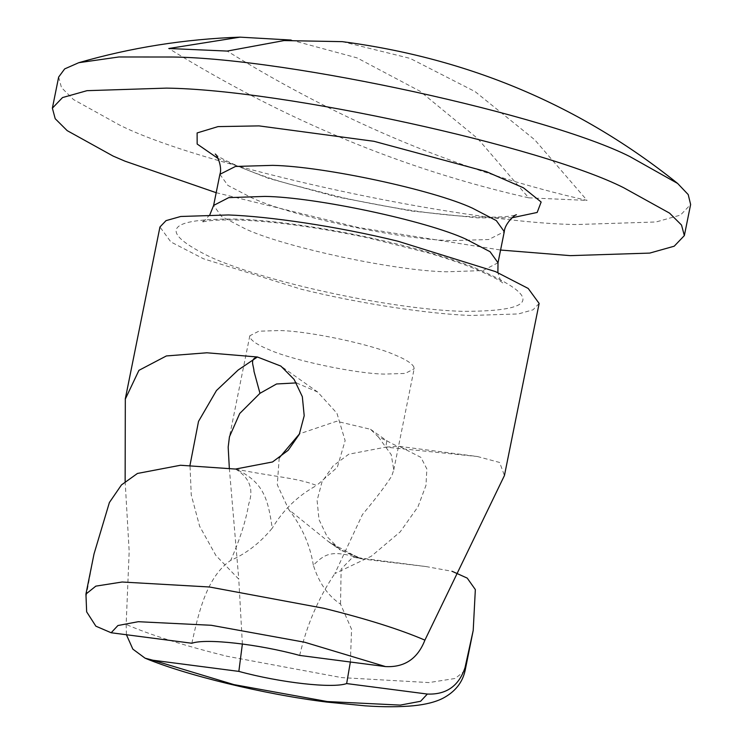 <?xml version="1.0" encoding="UTF-8"?>
<svg xmlns="http://www.w3.org/2000/svg" width="743" height="743" viewBox="0 0 743 743"><rect width="100%" height="100%" fill="white"/><g stroke="black" fill="none" stroke-linecap="round" stroke-linejoin="round"><path stroke-width="0.56" stroke-dasharray="3.71 2.79" d="M291.135 40.057L357.049 57.88L419.999 91.222L477.795 138.662L528.672 197.833C404.322 169.803 284.355 120.032 168.772 48.499M342.309 41.654L410.164 58.409L475.102 91.603L534.719 139.777L587.081 200.406C462.731 172.376 342.764 122.595 227.182 51.072M528.672 197.833L587.081 200.406M58.651 77.058L61.483 87.618L73.446 99.525L119.409 124.973C201.084 166.293 459.36 223.039 576.503 224.535L656.004 221.981L680.477 215.089L690.628 204.492M216.194 192.697L358.219 227.507L500.578 250.038M350.352 662.013L351.578 629.284L340.526 604.105C328.025 595.877 318.97 582.911 313.342 565.209C326.353 552.3 332.92 549.996 363.234 559.107L340.545 550.154L327.217 536.799L318.998 519.58L317.103 500.476L322.016 481.845L333.105 465.907L348.783 454.214L385.821 447.119L477.34 456.499L398.898 446.302L385.821 447.119L386.797 440.766L378.531 437.125L391.236 454.679L393.762 469.92L391.737 476.003C385.728 485.541 375.958 498.395 362.435 514.574L334.842 573.587L371.351 556.201L400.143 531.932L417.975 506.8L425.98 485.374L426.853 468.954L420.928 457.391L399.437 446.385M313.342 565.209C310.082 545.018 301.899 526.481 288.786 509.605L328.499 541.666L356.909 557.027L363.234 559.107L426.166 566.575L452.097 571.302M235.494 469.056C249.518 477.508 253.939 489.098 248.766 503.828C246.035 520.314 240.017 539.167 230.711 560.371C246.221 553.646 260.069 542.919 272.235 528.189C268.102 500.16 264.257 481.863 235.494 469.056C276.693 477.266 297.246 477.842 316.611 485.495C298.064 495.581 283.269 509.809 272.235 528.189M477.34 456.499L499.621 462.462L504.441 475.511M299.661 655.419C306.701 625.235 318.422 597.957 334.842 573.587M378.531 437.125L370.497 429.278L336.616 421.253L299.513 433.838M279.192 457.902L277.297 484.789L288.786 509.605M296.383 382.905L317.688 392.053L336.95 413.275L345.133 440.655L337.303 467.328L316.611 485.495M94.017 553.981L86.03 596.945L86.652 611.842M191.852 643.252C198.576 612.622 206.805 576.698 230.711 560.371M413.767 366.763L414.139 368.881L405.139 373.432L384.465 374.091C355.507 373.692 291.85 360.179 268.706 349.535C258.638 345.421 252.462 341.529 250.196 337.87L249.824 335.752L258.824 331.202L279.498 330.542C308.456 330.941 372.122 344.455 395.257 355.098C405.325 359.213 411.501 363.104 413.767 366.763M539.139 303.441L533.056 309.803L518.373 313.936L470.663 315.469C430.42 314.01 362.194 304.249 301.138 289.194L203.526 258.787L170.89 241.967L159.949 226.987M242.376 644.005L238.772 579.15L215.869 555.448L199.626 526.22L191.257 494.94L189.985 465.285M229.336 468.285L238.772 579.15M125.14 481.445L129.18 551.445L126.152 624.464L126.431 634.745M363.234 559.107L352.832 557.055L341.148 569.11L340.526 604.105M511.992 217.792L477.693 217.875L411.269 210.975L337.006 196.941L268.464 178.329L218.163 158.547M219.9 174.317L227.869 185.397L251.793 197.842C290.977 216.092 400.551 239.645 451.549 240.621L488.708 239.534L504.283 231.667M498.014 262.771L482.894 270.573L446.654 271.789C396.177 271.102 285.08 247.4 245.515 228.955L221.59 216.51L213.622 205.43M236.85 219.074C165.903 218.349 157.107 231.017 210.445 257.087C265.966 282.21 388.348 308.726 460.567 311.28L462.239 311.345C539.567 311.484 543.04 296.652 472.65 266.848C412.486 243.611 304.342 221.581 238.522 219.139L236.85 219.074M86.03 596.945L85.937 594.066M465.118 670.53L455.218 678.461L428.934 682.585L341.622 677.607L227.117 656.283C184.515 645.723 150.866 635.116 126.152 624.464M215.247 154.07C218.071 157.804 251.645 173.843 289.176 184.013L343.489 197.879C394.124 208.783 437.283 215.089 472.966 216.78L472.966 216.78C492.637 217.56 506.308 217.105 513.97 215.424L516.422 214.792M209.925 214.551L205.3 219.844L201.492 222.296L203.601 221.739C210.575 220.123 223.318 219.594 241.828 220.169C275.876 221.516 317.8 227.367 367.59 237.723L427.494 252.722C446.803 258.388 462.796 263.811 475.464 269.003C492.172 276.331 501.237 281.003 502.658 283.027L500.085 279.257L497.884 272.607M386.797 440.775C394.217 444.973 398.434 446.84 399.437 446.367M331.424 543.653C338.399 547.888 340.833 550.814 356.919 557.027M328.499 541.666L340.545 550.145M370.497 429.278L386.806 440.757M317.688 392.053L280.863 366.085M249.824 335.752L229.457 436.782M393.762 469.92L414.139 368.881M358.776 558.086L352.832 557.055M426.166 566.575L353.705 557.157"/><path stroke-width="1.11" d="M500.578 250.038L570.225 255.638L649.735 253.094L674.207 246.202L684.349 235.596L690.628 204.492L688.213 194.582L677.644 183.456C580.627 105.543 468.852 58.27 342.309 41.654L284.067 40.568L227.182 51.072L168.772 48.499L240.026 37.15L291.135 40.057M677.644 183.456L629.869 156.578C548.195 115.258 289.919 58.502 172.775 57.016L118.871 56.97L78.767 62.7L64.669 68.904L58.651 77.058L52.372 108.172L55.214 118.722L67.176 130.629L113.131 156.076L125 161.175L216.194 192.697M684.349 235.596L681.517 225.045L669.554 213.13L623.591 187.682C541.916 146.371 283.64 89.615 166.497 88.12L86.996 90.674L62.523 97.565L52.372 108.172M385.552 666.592L299.661 655.419C258.313 644.107 205.867 638.191 191.852 643.252L111.162 632.757L95.875 626.182L86.652 611.842L85.937 594.066L95.838 586.134L122.121 582.01L209.433 586.989L323.939 608.313C366.54 618.873 400.189 629.488 424.903 640.141C417.677 658.716 404.564 667.539 385.552 666.592L304.593 642.221L211.244 625.281L138.235 621.705L117.914 625.532L111.162 632.757M125.261 399.047L159.949 226.977L166.042 220.625L180.725 216.482L228.426 214.959C268.669 216.408 336.895 226.178 397.951 241.224L495.562 271.632L528.199 288.451L539.139 303.441L504.441 475.511L424.903 640.141M299.513 433.838L279.192 457.902M85.937 594.066L94.017 553.981L109.388 502.519L121.481 484.9L137.436 473.458L180.465 465.257L235.494 469.056L272.523 461.97L288.191 450.277L299.271 434.349L304.203 415.746L302.327 396.66L294.135 379.441L280.863 366.085L257.403 356.993C249.128 359.231 253.957 365.881 253.985 371.296L259.976 393.316L276.554 383.973L296.383 382.905M259.976 393.316L239.72 413.498L229.457 436.782L228.175 447.11L229.336 468.285M242.376 644.005L238.847 671.393C280.195 682.706 332.641 688.622 346.656 683.569L350.352 662.013M189.985 465.285L198.52 421.392L216.464 390.539L238.122 370.051L257.403 356.993L206.879 352.786L166.386 355.943L138.932 370.339L125.316 399.065L125.14 481.445M452.097 571.302L467.226 578.11L475.344 589.58L473.207 630.445L465.025 667.651C458.849 686.003 446.292 694.807 427.346 694.055L346.656 683.569M238.847 671.393L152.956 660.23L233.915 684.6L327.264 701.541L400.273 705.107L420.594 701.281L427.346 694.055M126.431 634.745L132.848 649.131L145.089 658.187L152.956 660.23M218.163 158.547L197.164 144.04L197.118 132.941L218.033 126.607L259.028 125.892L374.017 141.309L486.256 171.596L523.434 187.803L541.145 202.022L537.17 212.452L511.992 217.792M516.422 214.792C515.205 214.309 504.748 223.494 504.283 231.667L496.315 220.587L472.39 208.142C433.206 189.892 323.632 166.339 272.635 165.364L235.475 166.451L219.9 174.317C222.621 166.831 216.687 154.228 215.247 154.07M219.9 174.317L213.622 205.43L228.742 197.629L264.982 196.412C315.459 197.099 426.556 220.801 466.121 239.246L490.046 251.701L498.014 262.771L504.283 231.667M465.025 667.651L465.118 670.53C462.508 682.464 455.218 691.649 443.246 698.095C435.853 701.949 425.897 704.503 413.377 705.757C399.502 707.057 383.49 707.085 365.333 705.85L326.697 702.061C263.022 694.148 185.351 674.978 145.089 658.187M78.767 62.7C130.879 47.617 184.636 39.1 240.026 37.15M213.622 205.43L209.925 214.551M497.884 272.607L498.014 262.771M473.207 630.445L465.118 670.53"/></g></svg>
